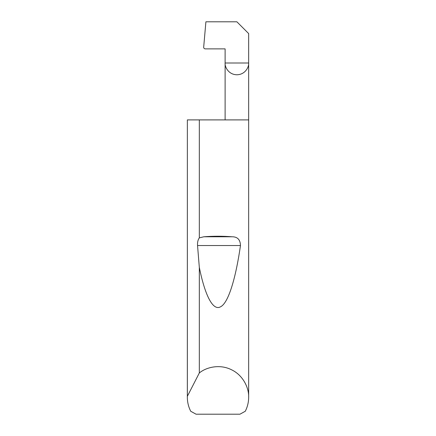 <?xml version="1.0" encoding="UTF-8"?>
<svg xmlns="http://www.w3.org/2000/svg" width="436" height="436" viewBox="0 0 436 436"><rect width="100%" height="100%" fill="white"/><g stroke="black" fill="none" stroke-linecap="round" stroke-linejoin="round"><path stroke-width="0.65" d="M199.317 372.971C206.19 367.221 219.809 363.804 231.549 369.777C243.441 375.445 249.027 388.329 248.656 397.278L248.656 119.9L187.36 119.9L187.36 396.297L199.317 372.971L199.317 267.377L197.546 245.528C197.361 242.296 197.955 239.74 199.317 237.871L199.317 119.9M199.317 237.871L203.874 236.775C213.291 236.05 222.709 236.05 232.126 236.775C237.516 236.77 240.301 239.691 240.476 245.528C235.871 277.607 228.524 302.949 220.567 306.786C212.621 311.391 204.707 294.147 199.317 267.377M248.656 397.278C248.64 402.205 247.512 406.864 245.283 411.257L239.947 414.2L196.053 414.2L190.717 411.257C188.488 406.864 187.36 402.205 187.344 397.278L187.36 119.9M225.112 119.9L225.112 63.002L248.656 63.002L248.656 33.572L236.884 21.8L205.901 21.8L203.677 47.224C203.705 48.216 204.228 48.767 205.247 48.876L225.112 48.876L225.112 63.002C224.638 66.446 228.17 74.616 236.884 74.774C245.599 74.616 249.13 66.446 248.656 63.002L248.656 119.9M187.344 397.278L187.36 396.297M203.874 236.775L232.126 236.775M197.546 245.528L240.476 245.528"/></g></svg>
